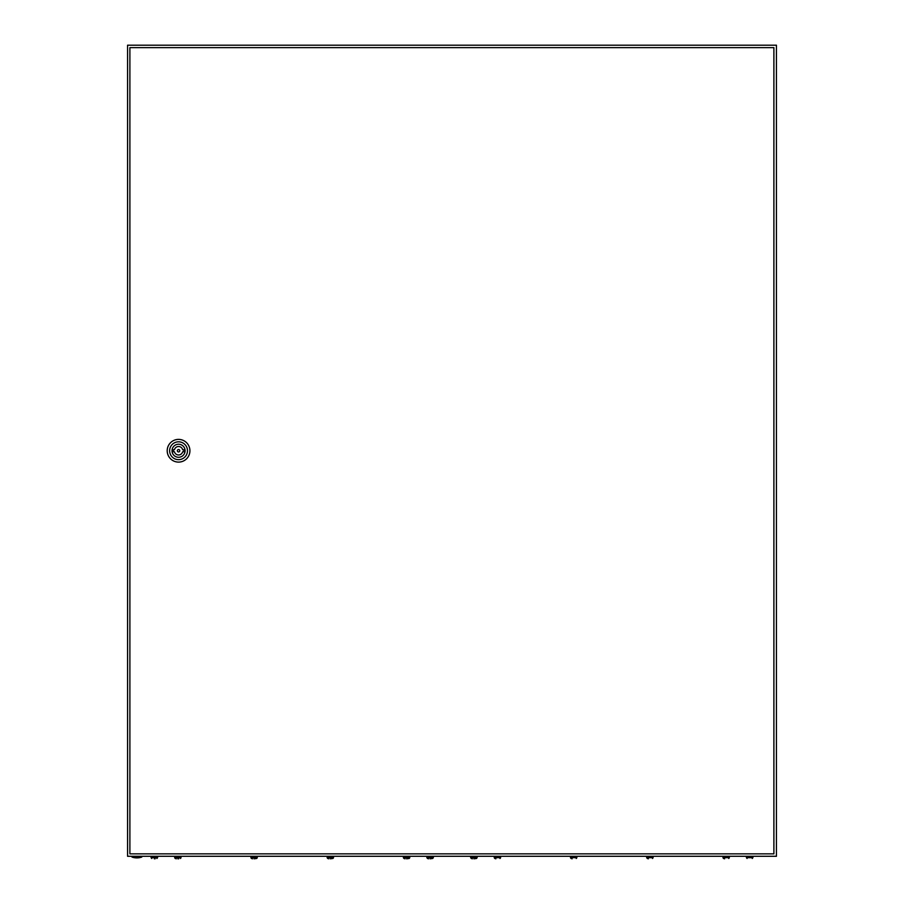 <?xml version="1.0" encoding="UTF-8"?>
<svg xmlns="http://www.w3.org/2000/svg" width="904" height="904" viewBox="0 0 904 904"><rect width="100%" height="100%" fill="white"/><g stroke="black" fill="none" stroke-linecap="round" stroke-linejoin="round"><path stroke-width="1.36" d="M127.566 45.2L127.566 856.28L776.434 856.28L776.434 45.2L127.566 45.2M141.758 857.094A15.006 15.006 0 0 1 132.029 857.094L141.758 857.094L141.758 856.28M179.772 450.746A1.22 1.22 0 0 0 178.563 449.525A1.22 1.22 0 0 0 177.342 450.746A1.22 1.22 0 0 0 178.563 451.955A1.22 1.22 0 0 0 179.772 450.746M167.206 450.746A11.357 11.357 0 0 1 178.563 439.389A11.357 11.357 0 0 1 189.919 450.746A11.357 11.357 0 0 1 178.563 462.102A11.357 11.357 0 0 1 167.206 450.746M169.636 450.746A8.927 8.927 0 0 1 178.563 441.819A8.927 8.927 0 0 1 187.478 450.746A8.927 8.927 0 0 1 178.563 459.661A8.927 8.927 0 0 1 169.636 450.746M185.083 450.746A6.531 6.531 0 0 1 178.563 457.277A6.531 6.531 0 0 1 172.031 450.746A6.531 6.531 0 0 1 178.563 444.214A6.531 6.531 0 0 1 185.083 450.746M182.653 449.729A4.215 4.215 0 0 0 174.461 449.729L173.285 449.729L173.285 451.751L174.461 451.751A4.215 4.215 0 0 0 182.653 451.751L183.828 451.751L183.828 449.729L182.653 449.729M129.893 47.629L129.893 853.851L773.892 853.851L773.892 47.629L129.893 47.629M471.3 858.495L470.656 857.67L477.142 857.67L476.498 858.495M473.899 858.8L476.498 858.461L473.899 858.8M471.3 858.461L472.363 858.8L471.3 858.461M494.172 856.28L494.827 858.495L494.172 857.67L500.669 857.67L500.014 858.495L500.669 856.28M570.424 856.28L571.068 858.495L570.424 857.67L576.91 857.67L576.255 858.495L576.91 856.28M646.665 857.67L646.665 856.28L647.309 858.495L646.665 857.67L653.151 857.67L652.496 858.495L653.151 856.28M722.906 856.28L723.55 858.495L722.906 857.67L729.392 857.67L728.737 858.495L729.392 856.28M747.077 858.495L746.421 857.67L752.908 857.67L752.264 858.495M724.601 858.8L723.55 858.461L724.601 858.8M648.36 858.8L647.309 858.461L648.36 858.8M572.119 858.8L571.068 858.461L572.119 858.8M495.878 858.8L494.827 858.461L495.878 858.8M151.736 858.495L151.092 857.67L157.578 857.67L156.923 858.495M154.335 858.8L155.138 858.8M174.608 856.28L175.263 858.495L174.608 857.67L181.094 857.67L180.45 858.495L181.094 856.28M177.851 858.8L178.664 858.8M250.849 856.28L251.504 858.495L250.849 857.67L257.335 857.67L256.691 858.495L257.335 856.28M254.092 858.8L256.691 858.461L254.092 858.8M251.504 858.461L252.555 858.8L251.504 858.461M327.09 856.28L327.745 858.495L327.09 857.67L333.576 857.67L332.932 858.495L333.576 856.28M330.333 858.8L332.932 858.461L330.333 858.8M327.745 858.461L328.796 858.8L327.745 858.461M403.331 856.28L403.986 858.495L403.331 857.67L409.828 857.67L409.173 858.495L409.828 856.28M406.574 858.8L409.173 858.461L406.574 858.8M403.986 858.461L405.037 858.8L403.986 858.461M427.502 858.495L426.857 857.67L433.344 857.67L432.7 858.495M430.101 858.8L432.7 858.461L430.101 858.8M427.502 858.461L428.564 858.8L427.502 858.461M176.314 858.8L175.263 858.461L176.314 858.8M132.029 857.094L132.029 856.28M477.142 857.67L477.142 856.28M470.656 857.67L470.656 856.28M752.908 857.67L752.908 856.28M746.421 857.67L746.421 856.28M157.578 857.67L157.578 856.28M151.092 857.67L151.092 856.28M433.344 857.67L433.344 856.28M426.857 857.67L426.857 856.28"/></g></svg>
